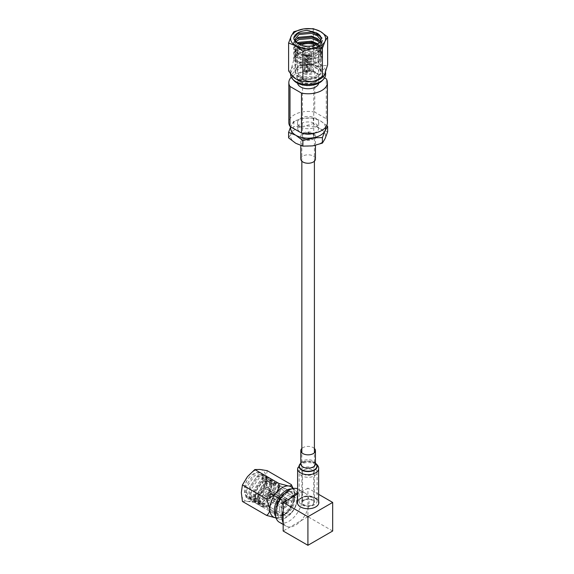 <?xml version="1.0" encoding="UTF-8"?>
<svg xmlns="http://www.w3.org/2000/svg" width="574" height="574" viewBox="0 0 574 574"><rect width="100%" height="100%" fill="white"/><g stroke="black" fill="none" stroke-linecap="round" stroke-linejoin="round"><path stroke-width="0.43" stroke-dasharray="2.87 2.15" d="M312.565 499.983A6.285 3.631 180 0 1 314.409 502.544A6.285 3.631 180 0 1 310.527 505.895A6.285 3.631 180 0 1 303.682 505.113A6.285 3.631 180 0 1 301.838 502.544A6.285 3.631 180 0 1 305.72 499.193A6.285 3.631 180 0 1 312.565 499.983M312.565 133.57A6.285 3.631 180 0 1 314.409 136.131A6.285 3.631 180 0 1 310.527 139.482A6.285 3.631 180 0 1 303.682 138.693A6.285 3.631 180 0 1 301.838 136.131A6.285 3.631 180 0 1 305.72 132.781A6.285 3.631 180 0 1 312.565 133.57M314.344 133.914A7.311 4.219 180 0 1 315.435 136.131A7.311 4.219 180 0 1 310.118 140.192A7.311 4.219 180 0 1 301.902 138.348A7.311 4.219 180 0 1 300.812 136.131A7.311 4.219 180 0 1 306.129 132.07A7.311 4.219 180 0 1 314.344 133.914M300.812 159.034A7.311 4.219 180 0 1 306.129 154.973A7.311 4.219 180 0 1 314.344 156.817A7.311 4.219 180 0 1 315.435 159.034M304.155 138.42A5.611 3.236 180 0 1 302.512 136.131A5.611 3.236 180 0 1 305.978 133.139A5.611 3.236 180 0 1 312.091 133.842A5.611 3.236 180 0 1 313.734 136.131A5.611 3.236 180 0 1 310.269 139.123A5.611 3.236 180 0 1 304.155 138.42M304.155 84.923A5.611 3.236 180 0 1 302.512 82.634A5.611 3.236 180 0 1 305.978 79.642A5.611 3.236 180 0 1 312.091 80.346A5.611 3.236 180 0 1 313.734 82.634A5.611 3.236 180 0 1 310.269 85.626A5.611 3.236 180 0 1 304.155 84.923M307.736 69.641A3.53 2.038 180 0 1 310.62 70.229A3.53 2.038 180 0 1 311.653 71.671A3.53 2.038 180 0 1 309.472 73.558A3.53 2.038 180 0 1 305.626 73.113A3.53 2.038 180 0 1 304.593 71.671A3.53 2.038 180 0 1 304.615 71.449L306.997 72.826L310.125 71.025L310.125 54.867L309.25 54.358L309.25 58.132L307.736 55.154L307.736 69.641L310.125 71.025M306.997 72.826L306.997 56.668L306.121 56.166L306.121 59.94L304.615 56.955C304.93 54.939 305.978 54.336 307.736 55.154M304.615 56.955L304.615 71.449M310.62 51.911A3.53 2.038 0 0 0 306.774 51.466A3.53 2.038 0 0 0 304.593 53.353A3.53 2.038 0 0 0 305.626 54.795A3.53 2.038 0 0 0 309.472 55.233A3.53 2.038 0 0 0 311.653 53.353A3.53 2.038 0 0 0 310.62 51.911M304.378 55.513A5.302 3.057 0 0 0 310.154 56.18A5.302 3.057 0 0 0 313.426 53.353A5.302 3.057 0 0 0 311.869 51.186A5.302 3.057 0 0 0 306.093 50.526A5.302 3.057 0 0 0 302.821 53.353A5.302 3.057 0 0 0 304.378 55.513M304.378 73.838A5.302 3.057 0 0 0 310.154 74.498A5.302 3.057 0 0 0 313.426 71.671A5.302 3.057 0 0 0 311.869 69.504A5.302 3.057 0 0 0 306.093 68.844A5.302 3.057 0 0 0 302.821 71.671A5.302 3.057 0 0 0 304.378 73.838M300.625 75.998A10.597 6.12 180 0 1 297.526 71.671A10.597 6.12 180 0 1 304.069 66.017A10.597 6.12 180 0 1 315.621 67.345A10.597 6.12 180 0 1 318.721 71.671A10.597 6.12 180 0 1 312.177 77.325A10.597 6.12 180 0 1 300.625 75.998M301.149 45.081A10.597 6.12 0 0 0 297.526 49.687A10.597 6.12 0 0 0 300.625 54.013A10.597 6.12 0 0 0 312.177 55.341A10.597 6.12 0 0 0 318.721 49.687A10.597 6.12 0 0 0 315.621 45.36A10.597 6.12 0 0 0 315.097 45.081M299.693 44.463A12.37 7.139 0 0 0 295.754 49.687A12.37 7.139 0 0 0 299.377 54.738A12.37 7.139 0 0 0 312.859 56.281A12.37 7.139 0 0 0 320.493 49.687A12.37 7.139 0 0 0 316.87 44.636A12.37 7.139 0 0 0 316.554 44.463M299.377 76.722A12.37 7.139 0 0 0 312.859 78.265A12.37 7.139 0 0 0 320.493 71.671A12.37 7.139 0 0 0 316.87 66.62A12.37 7.139 0 0 0 303.388 65.077A12.37 7.139 0 0 0 295.754 71.671A12.37 7.139 0 0 0 299.377 76.722M301.723 43.574L311.51 43.495L317.365 45.87L320.751 49.673L321.196 51.832L317.365 57.809L304.737 60.6L298.882 59.072L295.495 56.109L295.05 54.358L298.882 49.658L311.51 48.546L317.365 50.921L320.751 54.724L321.196 56.883L317.365 62.86L304.737 65.651L298.882 64.116L295.495 61.153L295.05 59.402L298.882 54.709L297.942 53.59L297.942 52.435L298.882 52.399L298.882 54.709M317.731 43.811L320.751 47.369L321.196 49.522L317.365 55.499L304.737 58.297L298.882 56.761L295.495 53.798L295.05 52.047L298.882 47.348L311.51 46.236L317.365 48.611L320.751 52.413L321.196 54.573L317.365 60.55L304.737 63.341L298.882 61.813L295.495 58.849L295.05 57.099L298.882 52.399M317.365 66.333A13.073 7.548 0 0 0 303.122 64.697A13.073 7.548 0 0 0 295.05 71.671A13.073 7.548 0 0 0 298.882 77.009A13.073 7.548 0 0 0 313.124 78.645A13.073 7.548 0 0 0 321.196 71.671A13.073 7.548 0 0 0 317.365 66.333M319.381 42.533L320.751 44.629L321.196 46.781L317.365 52.758L304.737 55.556L298.882 54.021L295.495 51.057L295.05 49.307L299.449 44.341M320.959 40.137L321.196 41.737L317.365 47.707L304.737 50.505L298.882 48.969L295.495 46.006L295.05 44.255L296.005 41.744M320.299 41.443L321.196 44.478L317.365 50.447L304.737 53.246L298.882 51.71L295.495 48.747L295.05 46.996L297.497 43.115M321.182 39.039L317.365 45.403L304.737 48.194L298.882 46.666L295.495 43.703L295.323 40.582M325.623 74.412A17.5 10.102 0 0 0 320.5 67.266A17.5 10.102 0 0 0 301.429 65.077A17.5 10.102 0 0 0 290.623 74.412M293.831 31.721L293.831 59.588C296.564 61.432 299.822 62.207 303.596 61.913C307.341 61.052 310.591 59.273 313.354 56.575L320.5 64.525A17.5 10.102 180 0 1 325.623 71.671A17.5 10.102 180 0 1 325.028 74.29A17.5 10.102 0 0 1 324.102 75.797M299.944 81.874A11.566 6.673 0 0 0 316.303 81.874A11.566 6.673 0 0 0 316.303 72.432A11.566 6.673 0 0 0 299.944 72.432A11.566 6.673 0 0 0 299.944 81.874M322.416 80.46A16.065 9.277 0 0 0 319.481 69.676A16.065 9.277 0 0 0 298.667 68.737A16.065 9.277 0 0 0 293.831 80.46M300.625 81.479A10.597 6.12 0 0 0 312.177 82.807A10.597 6.12 0 0 0 318.721 77.153A10.597 6.12 0 0 0 315.621 72.826A10.597 6.12 0 0 0 304.069 71.499A10.597 6.12 0 0 0 297.526 77.153A10.597 6.12 0 0 0 300.625 81.479M318.678 83.223A10.597 6.12 0 0 0 318.721 82.634A10.597 6.12 0 0 0 315.621 78.308A10.597 6.12 0 0 0 304.069 76.981A10.597 6.12 0 0 0 297.526 82.634A10.597 6.12 0 0 0 297.569 83.223M300.625 126.904A10.597 6.12 0 0 0 312.177 128.232A10.597 6.12 0 0 0 318.721 122.571A10.597 6.12 0 0 0 315.621 118.244A10.597 6.12 0 0 0 304.069 116.917A10.597 6.12 0 0 0 297.526 122.571A10.597 6.12 0 0 0 300.625 126.904M313.892 133.204A10.597 6.12 0 0 0 318.721 128.067A10.597 6.12 0 0 0 315.621 123.74A10.597 6.12 0 0 0 304.069 122.413A10.597 6.12 0 0 0 297.526 128.067A10.597 6.12 0 0 0 300.625 132.4A10.597 6.12 0 0 0 302.354 133.204M327.417 122.571A19.294 11.143 0 0 0 326.247 118.746L314.753 112.109L314.753 72.173L324.583 77.849M314.753 72.173A19.294 11.143 0 0 0 291.291 77.181M326.247 118.746L326.247 78.81M325.58 127.328A17.5 10.102 0 0 0 320.5 120.927A17.5 10.102 0 0 0 303.596 118.309A17.5 10.102 0 0 0 291.219 125.455A17.5 10.102 0 0 0 290.753 126.832M326.735 125.512L320.5 120.927L313.354 118.079L313.354 123.582L303.596 126.373L293.831 126.603L291.219 133.52L288.6 137.875M327.646 131.833L320.5 128.985L313.354 123.582M313.354 118.079L303.596 118.309L293.831 121.1L293.831 126.603M293.831 121.1L290.638 126.768M295.746 143.278A17.5 10.102 0 0 0 312.651 145.889A17.5 10.102 180 0 0 325.028 138.743A17.5 10.102 180 0 0 320.5 128.985A17.5 10.102 180 0 0 303.596 126.373A17.5 10.102 180 0 0 291.219 133.52A17.5 10.102 180 0 0 295.746 143.278M314.753 112.109A19.294 11.143 0 0 0 288.83 122.571M313.354 28.7L313.354 56.575M288.6 70.86C289.332 71.549 290.207 70.946 291.219 69.059L293.831 59.588M290.623 73.816L290.623 71.671A17.5 10.102 0 0 1 291.219 69.059A17.5 10.102 0 0 1 303.596 61.913A17.5 10.102 0 0 1 320.5 64.525C323.255 65.831 325.637 65.931 327.646 64.819M290.623 71.671A17.5 10.102 0 0 0 292.144 75.797M320.105 36.083L322.028 38.802L322.523 41.156L318.305 47.671L304.399 50.67L294.218 45.633L293.723 43.681L295.624 39.986M320.105 41.134L322.028 43.854L322.523 46.207L318.305 52.722L304.399 55.714L294.218 50.677L293.723 48.733L297.992 43.466M317.235 44.112L322.028 48.898L322.523 51.258L318.305 57.773L304.399 60.765L294.218 55.728L293.723 53.777L297.942 48.539L311.847 47.226L322.028 53.949L322.523 56.302L318.305 62.824L304.399 65.816L294.218 60.779L293.723 58.828L297.942 53.59M307.047 30.4L311.847 30.931L322.028 37.647L322.523 40.001L318.305 46.523L304.399 49.515L294.218 44.478L293.723 42.526L297.942 37.288L311.847 35.975L322.028 42.698L322.523 45.052L318.305 51.567L304.399 54.559L294.218 49.522L293.723 47.577L297.942 42.34L311.847 41.027L322.028 47.75L322.523 50.103L318.305 56.618L304.399 59.61L294.218 54.573L293.723 52.629L297.942 47.384L311.847 46.078L322.028 52.794L322.523 55.147L318.305 61.669L304.399 64.661L294.218 59.624L293.723 57.673L297.942 52.435M306.559 62.81L305.095 59.926L305.095 71.076L306.559 71.922L306.559 62.81L309.687 61.009L308.224 58.125L308.224 69.275L309.687 70.121L309.687 61.009M306.997 56.668L310.125 54.867M306.121 56.166L309.25 54.358M306.121 59.94L309.25 58.132M306.559 71.922L309.687 70.121M305.095 59.926L308.224 58.125M305.095 71.076L308.224 69.275M281.389 510.056A10.597 6.12 120 0 0 283.585 514.907A10.597 6.12 120 0 0 291.75 512.065A10.597 6.12 120 0 0 296.378 501.403A10.597 6.12 120 0 0 294.182 496.546A10.597 6.12 120 0 0 286.017 499.387A10.597 6.12 120 0 0 281.389 510.056M279.516 508.973A10.597 6.12 120 0 0 281.712 513.823A10.597 6.12 120 0 0 289.877 510.989A10.597 6.12 120 0 0 294.505 500.32A10.597 6.12 120 0 0 292.31 495.462A10.597 6.12 120 0 0 284.137 498.304A10.597 6.12 120 0 0 279.516 508.973M279.344 522.247A19.071 11.014 120 0 0 294.046 517.138A19.071 11.014 120 0 0 302.369 497.938A19.071 11.014 120 0 0 298.415 489.213A19.071 11.014 120 0 0 297.612 488.818M283.169 522.907A19.071 11.014 120 0 0 286.01 526.093A19.071 11.014 120 0 0 290.186 526.961A19.071 11.014 120 0 0 300.905 520.769A19.071 11.014 120 0 0 307.922 508.621A19.071 11.014 120 0 0 309.034 501.791A19.071 11.014 120 0 0 307.922 496.245L307.922 488.137L318.635 494.322M314.473 475.796A8.976 5.18 -0 0 0 317.099 472.137A8.976 5.18 -0 0 0 311.56 467.344A8.976 5.18 -0 0 0 301.773 468.47A8.976 5.18 -0 0 0 299.147 472.137A8.976 5.18 -0 0 0 304.686 476.922A8.976 5.18 -0 0 0 314.473 475.796M304.155 500.255A5.611 3.236 -0 0 0 302.512 502.544A5.611 3.236 -0 0 0 305.978 505.536A5.611 3.236 -0 0 0 312.091 504.833A5.611 3.236 -0 0 0 313.734 502.544A5.611 3.236 -0 0 0 310.269 499.552A5.611 3.236 -0 0 0 304.155 500.255M304.155 469.841A5.611 3.236 -0 0 0 302.512 472.137A5.611 3.236 -0 0 0 305.978 475.129A5.611 3.236 -0 0 0 312.091 474.425A5.611 3.236 -0 0 0 313.734 472.137A5.611 3.236 -0 0 0 310.269 469.145A5.611 3.236 -0 0 0 304.155 469.841M297.196 498.763A14.407 8.316 -60 0 1 287.007 516.406A14.407 8.316 -60 0 1 276.819 510.53A14.407 8.316 -60 0 1 287.007 492.879A14.407 8.316 -60 0 1 297.196 498.763M291.599 488.904A16.639 9.607 -60 0 1 295.258 490.325A16.639 9.607 -60 0 1 297.806 497.292A16.639 9.607 -60 0 1 291.154 513.357A16.639 9.607 -60 0 1 278.727 518.946A16.639 9.607 -60 0 1 275.671 516.492M291.958 487.426A17.5 10.102 -60 0 1 294.641 494.759A17.5 10.102 -60 0 1 287.646 511.664A17.5 10.102 -60 0 1 274.573 517.54M283.377 502.099A3.53 2.038 120 0 0 282.437 504.89A3.53 2.038 120 0 0 283.169 506.512A3.53 2.038 120 0 0 285.888 505.565A3.53 2.038 120 0 0 287.431 502.006A3.53 2.038 120 0 0 286.699 500.392A3.53 2.038 120 0 0 286.498 500.291L286.498 502.838L283.377 504.639L268.108 495.828L268.108 494.96L268.732 495.319L267.979 493.209L268.331 493.41L268.596 492.808L283.147 501.21A3.53 2.038 -60 0 0 282.745 501.741L283.377 502.099L283.377 504.639M286.498 502.838L271.229 494.02L271.229 493.159L271.854 493.518L271.1 491.409C269.687 490.964 268.646 491.566 267.979 493.209M271.1 491.409L285.472 499.861A3.53 2.038 -60 0 1 285.874 499.932L286.498 500.291M263.394 493.898A3.53 2.038 -60 0 1 264.937 490.339A3.53 2.038 -60 0 1 267.663 489.392A3.53 2.038 -60 0 1 268.395 491.014A3.53 2.038 -60 0 1 266.853 494.573A3.53 2.038 -60 0 1 264.126 495.513A3.53 2.038 -60 0 1 263.394 493.898M269.644 490.289A5.302 3.064 -60 0 1 267.333 495.627A5.302 3.064 -60 0 1 263.244 497.048A5.302 3.064 -60 0 1 262.146 494.623A5.302 3.064 -60 0 1 264.463 489.285A5.302 3.064 -60 0 1 268.546 487.864A5.302 3.064 -60 0 1 269.644 490.289M288.686 501.281A5.302 3.064 -60 0 1 286.369 506.62A5.302 3.064 -60 0 1 282.286 508.04A5.302 3.064 -60 0 1 281.188 505.615A5.302 3.064 -60 0 1 283.499 500.277A5.302 3.064 -60 0 1 287.588 498.856A5.302 3.064 -60 0 1 288.686 501.281M292.431 499.122A10.597 6.12 120 0 0 290.236 494.271A10.597 6.12 120 0 0 282.064 497.106A10.597 6.12 120 0 0 277.436 507.775A10.597 6.12 120 0 0 279.631 512.632A10.597 6.12 120 0 0 287.804 509.791A10.597 6.12 120 0 0 292.431 499.122M255.573 495.154A10.597 6.12 -60 0 1 260.201 484.485A10.597 6.12 -60 0 1 268.374 481.643A10.597 6.12 -60 0 1 270.569 486.501A10.597 6.12 -60 0 1 265.941 497.163A10.597 6.12 -60 0 1 257.769 500.004A10.597 6.12 -60 0 1 255.573 495.154M271.818 485.776A12.37 7.139 -60 0 1 266.422 498.225A12.37 7.139 -60 0 1 256.887 501.54A12.37 7.139 -60 0 1 254.325 495.871A12.37 7.139 -60 0 1 259.728 483.43A12.37 7.139 -60 0 1 269.256 480.115A12.37 7.139 -60 0 1 271.818 485.776M293.68 498.397A12.37 7.139 -60 0 1 288.284 510.846A12.37 7.139 -60 0 1 278.749 514.161A12.37 7.139 -60 0 1 276.187 508.499A12.37 7.139 -60 0 1 281.59 496.051A12.37 7.139 -60 0 1 291.118 492.736A12.37 7.139 -60 0 1 293.68 498.397M247.164 496.74A13.073 7.548 -60 0 1 244.467 491.208L246.031 495.57L247.164 496.74A13.073 7.548 -60 0 0 257.059 493.425A13.073 7.548 -60 0 0 262.942 480.538L262.103 475.688L260.811 474.425L254.827 475.394L247.552 485.769L246.677 492.033L248.277 496.869L249.92 498.332L257.016 498.002L265.748 488.467L267.348 482.619L266.479 478.207L265.181 476.951L259.197 477.912L251.921 488.295L251.046 494.558L252.653 499.394L254.296 500.858L261.385 500.528L270.117 490.985L271.724 485.145L270.849 480.732L269.558 479.469L263.574 480.438L256.291 490.82L255.423 497.084L257.023 501.913L258.666 503.384L265.755 503.054L274.494 493.511L276.094 487.67L275.219 483.258L273.927 481.995L267.943 482.964L260.668 493.346L259.792 499.61L261.392 504.438L263.043 505.902L270.132 505.579L278.864 496.036L280.471 490.196L279.595 485.783L278.304 484.521L272.32 485.489L271.696 484.047L270.691 483.466L270.067 484.191L272.32 485.489M247.674 497.034L254.763 496.704L263.502 487.168L265.102 481.321L264.227 476.908L262.935 475.652L256.951 476.614L249.676 486.996L248.8 493.26L250.4 498.096L252.043 499.559L259.139 499.229L267.871 489.687L269.471 483.846L268.603 479.434L267.305 478.178L261.321 479.139L254.045 489.522L253.17 495.785L254.777 500.614L256.42 502.085L263.509 501.755L272.241 492.212L273.848 486.372L272.973 481.959L271.681 480.696L265.697 481.665L258.415 492.047L257.547 498.311L259.147 503.14L260.79 504.603L267.879 504.281L276.618 494.738L278.218 488.897L277.342 484.485L276.051 483.222L270.067 484.191M275.692 508.786A13.073 7.548 -60 0 1 281.396 495.627A13.073 7.548 -60 0 1 291.47 492.126A13.073 7.548 -60 0 1 294.182 498.11A13.073 7.548 -60 0 1 288.471 511.269A13.073 7.548 -60 0 1 278.397 514.77A13.073 7.548 -60 0 1 275.692 508.786M276.022 517.848A17.5 10.102 120 0 0 276.072 517.856L277.515 517.848L278.942 516.492C282.638 515.466 285.809 513.543 288.449 510.709A17.5 10.102 -60 0 1 277.845 517.805A17.5 10.102 -60 0 1 276.072 517.856M291.011 486.745A17.5 10.102 -60 0 1 293.823 490.131A17.5 10.102 -60 0 1 294.634 494.759A17.5 10.102 -60 0 1 288.449 510.709C290.58 507.617 291.542 504.41 291.319 501.095C293.285 499.918 294.39 497.801 294.634 494.759L293.127 488.431M259.893 469.467A17.5 10.102 -60 0 1 266.078 478.271A17.5 10.102 -60 0 1 259.893 494.221A17.5 10.102 -60 0 1 247.516 501.367A17.5 10.102 -60 0 1 241.324 492.564A17.5 10.102 -60 0 1 247.516 476.614A17.5 10.102 -60 0 1 259.893 469.467M262.942 480.538C263.337 476.721 262.476 474.095 260.345 472.667C255.918 471.455 251.491 474.009 247.064 480.338C244.926 484.241 244.058 487.864 244.467 491.208M267.183 470.658L266.078 478.271L267.183 487.161L259.893 494.221L254.806 502.559L278.942 516.492M267.183 487.161L291.319 501.095M254.806 502.559L247.516 501.367L242.429 501.446M260.345 472.667L254.203 473.945L246.11 485.339L246.842 497.514L248.635 499.115L256.391 498.727L265.934 488.173L266.666 476.836L265.224 475.437L258.573 476.47L250.486 487.864L251.211 500.04L253.005 501.64L260.761 501.246L270.311 490.698L271.036 479.362L269.593 477.963L262.949 478.996L254.856 490.39L255.588 502.566L257.382 504.166L265.131 503.771L274.681 493.224L275.405 481.887L273.963 480.488L267.319 481.521L259.233 492.908L259.957 505.091L261.751 506.691L269.507 506.297L279.05 495.749L279.782 484.413L278.34 483.014L271.696 484.047M247.064 480.338L245.112 484.765L245.844 496.941L247.638 498.541L255.387 498.146L264.937 487.599L265.662 476.262L264.219 474.863L257.575 475.896L249.489 487.283L250.214 499.466L252.008 501.066L259.764 500.671L269.306 490.124L270.038 478.788L268.596 477.389L261.945 478.422L253.859 489.809L254.591 501.985L256.384 503.592L264.133 503.197L273.683 492.65L274.408 481.313L272.966 479.914L266.322 480.947L258.228 492.334L258.96 504.51L260.754 506.117L268.51 505.723L278.053 495.175L278.785 483.839L277.342 482.44L270.691 483.466M285.874 499.932L285.874 501.898L272.341 494.085L271.459 491.609M282.745 501.741L282.745 503.699L269.213 495.886L268.331 493.41M271.229 494.02L268.108 495.828M271.229 493.159L268.108 494.96M271.854 493.518L268.732 495.319M285.472 499.861L283.147 501.21M285.874 501.898L282.745 503.699M272.341 494.085L269.213 495.886M270.921 491.459L268.596 492.808M332.676 531.007L307.922 516.722L307.922 496.245A19.071 11.014 120 0 0 305.081 493.059A19.071 11.014 120 0 0 300.905 492.191L297.612 494.092M307.922 488.137L300.905 492.191A19.071 11.014 120 0 0 297.612 492.994M307.922 516.722L283.169 531.007M290.186 498.376A19.071 11.014 120 0 0 283.169 510.53M300.69 506.835A10.511 6.07 0 0 0 312.148 508.155A10.511 6.07 0 0 0 318.635 502.544A10.511 6.07 0 0 0 315.557 498.254A10.511 6.07 0 0 0 304.098 496.941A10.511 6.07 0 0 0 297.612 502.544A10.511 6.07 0 0 0 300.69 506.835M314.409 448.466A7.311 4.219 0 0 0 313.289 447.641A7.311 4.219 0 0 0 301.838 448.466M301.773 497.436A8.976 5.18 -0 0 0 299.147 501.102A8.976 5.18 -0 0 0 304.686 505.888A8.976 5.18 -0 0 0 314.473 504.768A8.976 5.18 -0 0 0 317.099 501.102A8.976 5.18 -0 0 0 311.56 496.316A8.976 5.18 -0 0 0 301.773 497.436M297.612 501.26A10.741 6.199 180 0 1 300.525 498.16A10.741 6.199 180 0 1 311.18 496.603A10.741 6.199 180 0 1 318.635 501.26M315.435 463.405A8.761 5.058 0 0 0 314.322 462.615A8.761 5.058 0 0 0 300.812 463.405M315.435 463.268A9.055 5.231 0 0 0 314.523 462.658A9.055 5.231 0 0 0 300.812 463.268M318.635 468.621A10.511 6.07 0 0 0 315.557 464.33A10.511 6.07 0 0 0 304.098 463.017A10.511 6.07 0 0 0 297.612 468.621M315.435 463.928A7.311 4.219 0 0 0 313.289 460.951A7.311 4.219 0 0 0 305.325 460.032A7.311 4.219 0 0 0 300.812 463.928L301.938 462.687C304.514 460.262 312.737 461.238 313.992 462.486L315.435 463.928M314.409 502.544L314.409 452.786M314.409 161.186L314.409 136.131M301.838 502.544L301.838 452.786M301.838 161.186L301.838 136.131M315.435 136.131L315.435 145.351M300.812 136.131L300.812 145.538M302.512 82.634L302.512 136.131M304.593 53.353L304.593 71.671M313.426 53.353L313.426 71.671M297.526 49.687L297.526 71.671M320.493 49.687L320.493 71.671M295.05 71.671L295.05 59.402M295.05 57.099L295.05 54.358M295.05 52.047L295.05 49.307M295.05 46.996L295.05 44.255M295.05 41.952L295.05 39.211M321.196 54.573L321.196 51.832M321.196 49.522L321.196 46.781M321.196 44.478L321.196 41.737M321.196 39.427L321.196 38.695M325.623 72.79L325.623 71.671M318.721 77.153L318.721 82.634M318.721 122.571L318.721 128.067M297.526 122.571L297.526 128.067M297.526 77.153L297.526 82.634M321.196 71.671L321.196 56.883M322.523 41.156L322.523 40.001M293.723 43.681L293.723 42.526M322.523 46.207L322.523 45.052M293.723 48.733L293.723 47.577M322.523 51.258L322.523 50.103M293.723 53.777L293.723 52.629M322.523 56.302L322.523 55.147M293.723 58.828L293.723 57.673M295.754 49.687L295.754 71.671M318.721 49.687L318.721 71.671M302.821 53.353L302.821 71.671M311.653 53.353L311.653 71.671M313.734 82.634L313.734 136.131M317.099 472.137L317.099 501.102C318.305 498.167 306.494 494.53 301.407 498.246C299.492 499.76 298.738 500.715 299.147 501.102L299.147 472.137M283.585 514.907L281.712 513.823M286.01 526.093L283.169 524.449M302.512 472.137L302.512 502.544M278.727 518.946L276.094 518.057M267.663 489.392L286.699 500.392M263.244 497.048L282.286 508.04M268.374 481.643L290.236 494.271M256.887 501.54L278.749 514.161M291.47 492.126L278.304 484.521M276.051 483.222L273.927 481.995M271.681 480.696L269.558 479.469M267.305 478.178L265.181 476.951M262.935 475.652L260.811 474.425M260.79 504.603L258.666 503.376M256.42 502.085L254.296 500.858M252.043 499.559L249.92 498.332M293.823 490.131L293.142 488.467M278.397 514.77L263.043 505.902M248.635 499.115L247.638 498.541M265.224 475.437L264.219 474.863M253.005 501.64L252.008 501.066M269.593 477.963L268.596 477.389M257.382 504.166L256.384 503.592M273.963 480.488L272.966 479.914M261.751 506.691L260.754 506.117M278.34 483.014L277.342 482.44M269.256 480.115L291.118 492.736M257.769 500.004L279.631 512.632M268.546 487.864L287.588 498.856M264.126 495.513L283.169 506.512M295.258 490.325L293.163 488.488M313.734 472.137L313.734 502.544M305.081 493.059L298.415 489.213M294.182 496.546L292.31 495.462M315.435 463.146L307.736 461.137L300.812 463.146"/><path stroke-width="0.86" d="M315.435 145.351L315.435 159.034A7.311 4.219 180 0 1 310.118 163.095A7.311 4.219 180 0 1 301.902 161.251A7.311 4.219 180 0 1 300.812 159.034L300.812 145.538M315.097 45.081A10.597 6.12 0 0 0 301.149 45.081M299.449 44.341L301.723 43.574M296.005 41.744L298.882 39.563L311.51 38.451L317.365 40.819L319.381 42.533M297.497 43.115L298.882 42.304L311.51 41.192L317.731 43.811M320.959 40.137L317.365 35.775L311.51 33.4L298.882 34.512L295.05 39.211L295.495 40.962L297.77 43.301A13.073 7.548 0 0 0 298.882 44.033A13.073 7.548 0 0 0 313.124 45.669A13.073 7.548 0 0 0 321.196 38.695A13.073 7.548 0 0 0 317.365 33.357A13.073 7.548 0 0 0 316.102 32.711L320.751 37.267L321.182 39.039M295.323 40.582L298.882 37.253L311.51 36.14L317.365 38.515L320.299 41.443M290.623 73.816L290.623 74.412A17.5 10.102 0 0 0 292.546 79.025A17.5 10.102 0 0 0 295.746 81.558A17.5 10.102 0 0 0 323.7 79.025A17.5 10.102 0 0 0 325.623 74.412L325.623 72.79M312.651 81.429A17.5 10.102 0 0 0 324.102 75.797L322.416 76.091C319.682 78.781 316.425 80.561 312.651 81.429C308.905 81.73 305.655 80.963 302.893 79.112C300.891 80.216 298.509 80.123 295.746 78.817A17.5 10.102 0 0 0 312.651 81.429M292.546 79.025L293.831 80.46A16.065 9.277 0 0 0 296.765 82.792A16.065 9.277 0 0 0 322.416 80.46L323.7 79.025M297.569 83.223A10.597 6.12 0 0 0 300.625 86.961A10.597 6.12 0 0 0 311.704 88.396A10.597 6.12 0 0 0 318.678 83.223M302.354 133.204A10.597 6.12 0 0 0 313.892 133.204M291.219 36.076A17.5 10.102 0 0 0 295.746 45.841A17.5 10.102 0 0 0 312.651 48.453A17.5 10.102 0 0 0 325.028 41.306A17.5 10.102 0 0 0 320.5 31.548A17.5 10.102 0 0 0 303.596 28.937A17.5 10.102 0 0 0 291.219 36.076L288.6 42.993L295.746 45.841L302.893 51.244L312.651 48.453L322.416 48.223L325.028 41.306L327.646 36.951L320.5 31.548L313.354 28.7L303.596 28.937L293.831 31.721L291.219 36.076M297.77 43.301C295.294 41.852 293.96 40.108 293.766 38.071C294.921 33.629 299.348 31.075 307.047 30.4L316.102 32.711M301.493 93.096L289.999 86.459A19.294 11.143 0 0 1 288.83 82.634L288.83 122.571A19.294 11.143 0 0 0 289.999 126.402L301.493 133.039L301.493 93.096A19.294 11.143 0 0 0 327.417 82.634A19.294 11.143 0 0 0 326.247 78.81L324.583 77.849M291.291 77.181A19.294 11.143 0 0 0 288.83 82.634M301.493 133.039A19.294 11.143 0 0 0 327.417 122.571L327.417 82.634M290.753 126.832A17.5 10.102 0 0 0 295.746 135.213A17.5 10.102 0 0 0 312.651 137.832A17.5 10.102 0 0 0 325.028 130.685A17.5 10.102 0 0 0 325.58 127.328M290.638 126.768L288.6 132.364L295.746 135.213L302.893 140.616L312.651 137.832L322.416 137.595L322.416 143.105L325.028 138.743L327.646 131.833L327.646 126.323L326.735 125.512M302.893 140.616L302.893 146.126L312.651 145.889L322.416 143.105M322.416 137.595L325.028 130.685L327.646 126.323M288.6 132.364L288.6 137.875L295.746 143.278L302.893 146.126M289.999 126.402L289.999 86.459M288.6 42.993L288.6 70.86L291.018 74.34L295.746 78.817A17.5 10.102 0 0 1 292.144 75.797L291.018 74.34M302.893 51.244L302.893 79.112M322.416 48.223L322.416 76.091M327.646 36.951L327.646 64.819L324.303 75.531M293.766 38.071L297.942 33.392L311.847 32.079L320.105 36.083M295.624 39.986L297.942 38.444L311.847 37.131L320.105 41.134M297.992 43.466L311.847 42.182L317.235 44.112M316.554 44.463A12.37 7.139 0 0 0 299.693 44.463M283.169 510.53A19.071 11.014 120 0 0 282.064 517.361A19.071 11.014 120 0 0 283.169 522.907L283.169 502.429L307.922 516.722L307.922 545.3L283.169 531.007L283.169 522.907M297.612 488.818A19.071 11.014 120 0 0 283.219 494.867A19.071 11.014 120 0 0 275.398 513.515A19.071 11.014 120 0 0 279.344 522.247L283.169 524.449M275.671 516.492A16.639 9.607 -60 0 1 274.279 510.874A16.639 9.607 -60 0 1 291.599 488.904M276.094 518.057L274.573 517.54A17.5 10.102 -60 0 1 273.511 517.059A17.5 10.102 -60 0 1 269.888 509.052A17.5 10.102 120 0 0 273.511 517.059A17.5 10.102 120 0 0 276.022 517.848M242.429 484.951L247.516 476.614L254.806 469.554L278.942 483.487C279.172 486.774 278.218 489.981 276.072 493.102A17.5 10.102 -60 0 0 269.888 509.052C269.637 512.094 268.532 514.204 266.573 515.387L242.429 501.446L241.324 492.564L242.429 484.951L266.573 498.885L269.888 509.052A17.5 10.102 -60 0 1 277.529 491.437A17.5 10.102 -60 0 1 291.011 486.745A17.5 10.102 -60 0 1 291.958 487.426L293.163 488.488M266.573 498.885C270.289 497.845 273.461 495.914 276.072 493.102A17.5 10.102 -60 0 1 288.449 485.956A17.5 10.102 -60 0 1 291.011 486.745L291.011 486.745M266.573 515.387L275.039 517.719M254.806 469.554L259.893 469.467L267.183 470.658L291.319 484.592C291.549 485.575 290.595 486.027 288.449 485.956L278.942 483.487M293.142 488.467L291.319 484.592M318.635 494.322L332.676 502.429L332.676 531.007L307.922 545.3M332.676 502.429L307.922 516.722M297.612 494.092L283.169 502.429M297.612 492.994A19.071 11.014 120 0 0 290.186 498.376M301.838 448.466A7.311 4.219 0 0 0 300.812 450.626A7.311 4.219 0 0 0 302.957 453.611A7.311 4.219 0 0 0 310.921 454.522A7.311 4.219 0 0 0 315.435 450.626A7.311 4.219 0 0 0 314.409 448.466M318.635 501.26A10.741 6.199 180 0 1 315.722 506.928A10.741 6.199 180 0 1 303 507.997A10.741 6.199 180 0 1 297.612 501.26M300.812 463.405A8.761 5.058 0 0 0 301.924 469.769A8.761 5.058 0 0 0 313.669 470.113A8.761 5.058 0 0 0 315.435 463.405M300.812 463.268A9.055 5.231 0 0 0 301.723 470.056A9.055 5.231 0 0 0 314.014 470.328A9.055 5.231 0 0 0 315.435 463.268M297.612 502.544L297.612 468.621A10.511 6.07 0 0 0 300.69 472.911A10.511 6.07 0 0 0 312.148 474.224A10.511 6.07 0 0 0 318.635 468.621C318.936 466.82 317.673 464.875 314.861 462.788M300.812 450.626L300.812 463.928A7.311 4.219 0 0 0 302.957 466.913A7.311 4.219 0 0 0 310.921 467.832A7.311 4.219 0 0 0 315.435 463.928L315.435 450.626M314.409 452.786L314.409 161.186M301.838 452.786L301.838 161.186M318.635 502.544L318.635 468.621M300.812 463.146L297.612 468.621"/></g></svg>
